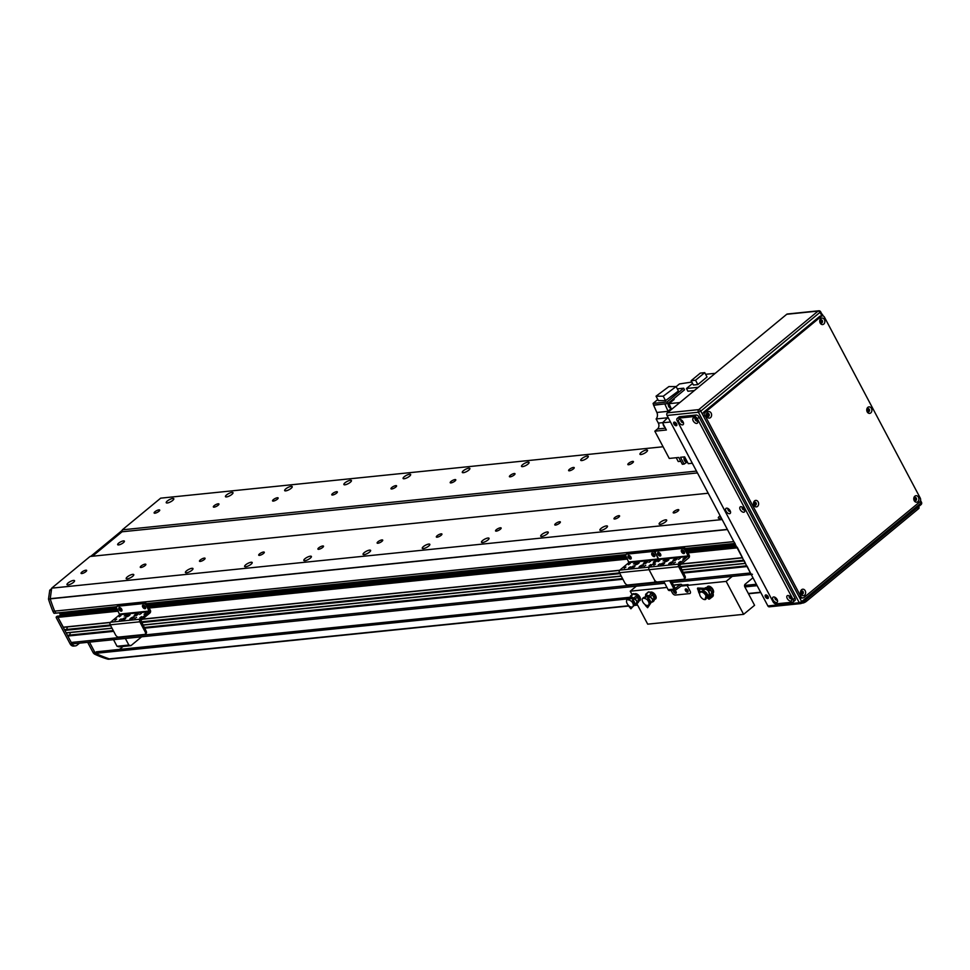 <?xml version="1.0" encoding="UTF-8"?>
<svg xmlns="http://www.w3.org/2000/svg" width="970" height="970" viewBox="0 0 970 970"><rect width="100%" height="100%" fill="white"/><g stroke="black" fill="none" stroke-linecap="round" stroke-linejoin="round"><path stroke-width="1.45" d="M664.741 583.285L73.368 643.789A2.849 2.219 -95.8 0 1 71.246 642.467L67.839 636.041L68.482 635.204L113.284 630.621L68.482 635.204M68.955 635.156A2.037 1.588 84.2 0 0 70.022 632.586M66.36 632.949L112.047 628.281L66.142 632.828L64.869 630.415L65.499 629.578L110.313 624.995M65.972 629.53A2.037 1.588 84.2 0 0 67.039 626.96M110.313 622.497L63.377 627.323L57.945 617.344L58.976 616.071M62.031 615.138L61.219 615.817L61.898 614.895L61.134 612.616L61.753 613.78M56.127 613.076L116.642 606.893L55.969 613.149L54.635 611.088A132.999 103.657 -95.8 0 1 50.222 598.854L51.689 588.159L90.04 556.477L708.209 493.233M697.454 472.923L122.038 531.79L92.441 556.234L122.038 531.79L122.317 529.838L160.68 498.156L663.068 446.758M116.752 606.674L54.187 613.331L55.969 613.149L54.647 611.124A132.999 103.657 84.2 0 0 54.647 611.124L733.817 541.599L735.139 543.661M742.559 557.835L737.224 547.213M745.53 563.461L744.099 560.527M752.453 574.313A2.849 2.219 -95.8 0 1 750.428 572.979L747.082 566.153M73.502 580.424A4.28 1.237 152.1 0 1 74.544 580.678A4.28 1.237 152.1 0 1 71.344 583.77A4.28 1.237 152.1 0 1 66.991 584.68A4.28 1.237 152.1 0 1 69.064 582.255A4.28 1.237 152.1 0 1 73.502 580.424M172.757 498.459A4.28 1.237 152.1 0 1 173.8 498.725A4.28 1.237 152.1 0 1 170.599 501.817A4.28 1.237 152.1 0 1 166.234 502.727A4.28 1.237 152.1 0 1 168.319 500.29A4.28 1.237 152.1 0 1 172.757 498.459M132.72 574.361A4.28 1.237 152.1 0 1 133.763 574.628A4.28 1.237 152.1 0 1 130.562 577.72A4.28 1.237 152.1 0 1 126.197 578.629A4.28 1.237 152.1 0 1 128.282 576.192A4.28 1.237 152.1 0 1 132.72 574.361M231.975 492.408A4.28 1.237 152.1 0 1 233.006 492.663A4.28 1.237 152.1 0 1 229.805 495.755A4.28 1.237 152.1 0 1 225.452 496.664A4.28 1.237 152.1 0 1 227.526 494.239A4.28 1.237 152.1 0 1 231.975 492.408M191.939 568.299A4.28 1.237 152.1 0 1 192.969 568.565A4.28 1.237 152.1 0 1 189.768 571.657A4.28 1.237 152.1 0 1 185.415 572.567A4.28 1.237 152.1 0 1 187.489 570.142A4.28 1.237 152.1 0 1 191.939 568.299M291.182 486.346A4.28 1.237 152.1 0 1 292.225 486.613A4.28 1.237 152.1 0 1 289.024 489.704A4.28 1.237 152.1 0 1 284.671 490.614A4.28 1.237 152.1 0 1 286.744 488.177A4.28 1.237 152.1 0 1 291.182 486.346M251.145 562.248A4.28 1.237 152.1 0 1 252.188 562.503A4.28 1.237 152.1 0 1 248.987 565.595A4.28 1.237 152.1 0 1 244.634 566.504A4.28 1.237 152.1 0 1 246.707 564.079A4.28 1.237 152.1 0 1 251.145 562.248M350.4 480.283A4.28 1.237 152.1 0 1 351.431 480.55A4.28 1.237 152.1 0 1 348.23 483.642A4.28 1.237 152.1 0 1 343.877 484.551A4.28 1.237 152.1 0 1 345.95 482.114A4.28 1.237 152.1 0 1 350.4 480.283M310.364 556.186A4.28 1.237 152.1 0 1 311.394 556.453A4.28 1.237 152.1 0 1 308.193 559.544A4.28 1.237 152.1 0 1 303.84 560.454A4.28 1.237 152.1 0 1 305.914 558.017A4.28 1.237 152.1 0 1 310.364 556.186M409.607 474.233A4.28 1.237 152.1 0 1 410.649 474.488A4.28 1.237 152.1 0 1 407.448 477.579A4.28 1.237 152.1 0 1 403.096 478.489A4.28 1.237 152.1 0 1 405.169 476.064A4.28 1.237 152.1 0 1 409.607 474.233M369.57 550.123A4.28 1.237 152.1 0 1 370.613 550.39A4.28 1.237 152.1 0 1 367.412 553.482A4.28 1.237 152.1 0 1 363.059 554.391A4.28 1.237 152.1 0 1 365.132 551.966A4.28 1.237 152.1 0 1 369.57 550.123M468.825 468.17A4.28 1.237 152.1 0 1 469.868 468.437A4.28 1.237 152.1 0 1 466.667 471.529A4.28 1.237 152.1 0 1 462.302 472.438A4.28 1.237 152.1 0 1 464.387 470.001A4.28 1.237 152.1 0 1 468.825 468.17M428.788 544.073A4.28 1.237 152.1 0 1 429.831 544.328A4.28 1.237 152.1 0 1 426.63 547.419A4.28 1.237 152.1 0 1 422.265 548.329A4.28 1.237 152.1 0 1 424.351 545.904A4.28 1.237 152.1 0 1 428.788 544.073M528.032 462.108A4.28 1.237 152.1 0 1 529.074 462.375A4.28 1.237 152.1 0 1 525.873 465.467A4.28 1.237 152.1 0 1 521.52 466.376A4.28 1.237 152.1 0 1 523.594 463.951A4.28 1.237 152.1 0 1 528.032 462.108M488.007 538.01A4.28 1.237 152.1 0 1 489.038 538.277A4.28 1.237 152.1 0 1 485.837 541.369A4.28 1.237 152.1 0 1 481.484 542.279A4.28 1.237 152.1 0 1 483.557 539.841A4.28 1.237 152.1 0 1 488.007 538.01M587.25 456.058A4.28 1.237 152.1 0 1 588.293 456.312A4.28 1.237 152.1 0 1 585.092 459.404A4.28 1.237 152.1 0 1 580.739 460.313A4.28 1.237 152.1 0 1 582.812 457.888A4.28 1.237 152.1 0 1 587.25 456.058M547.213 531.948A4.28 1.237 152.1 0 1 548.256 532.215A4.28 1.237 152.1 0 1 545.055 535.307A4.28 1.237 152.1 0 1 540.702 536.216A4.28 1.237 152.1 0 1 542.776 533.791A4.28 1.237 152.1 0 1 547.213 531.948M646.469 449.995A4.28 1.237 152.1 0 1 647.499 450.262A4.28 1.237 152.1 0 1 644.298 453.354A4.28 1.237 152.1 0 1 639.945 454.263A4.28 1.237 152.1 0 1 642.019 451.826A4.28 1.237 152.1 0 1 646.469 449.995M606.432 525.898A4.28 1.237 152.1 0 1 607.462 526.152A4.28 1.237 152.1 0 1 604.261 529.244A4.28 1.237 152.1 0 1 599.909 530.154A4.28 1.237 152.1 0 1 601.982 527.728A4.28 1.237 152.1 0 1 606.432 525.898M665.638 519.835A4.28 1.237 152.1 0 1 666.681 520.102A4.28 1.237 152.1 0 1 663.48 523.194A4.28 1.237 152.1 0 1 659.127 524.103A4.28 1.237 152.1 0 1 661.201 521.666A4.28 1.237 152.1 0 1 665.638 519.835M721.219 517.81A4.28 1.237 152.1 0 1 718.333 518.041A4.28 1.237 152.1 0 1 720.152 515.785M51.689 588.159L722.153 519.556M81.832 573.549A3.152 0.909 152.1 0 1 81.068 573.355A3.152 0.909 152.1 0 1 83.432 571.063A3.152 0.909 152.1 0 1 86.645 570.396A3.152 0.909 152.1 0 1 85.117 572.191A3.152 0.909 152.1 0 1 81.832 573.549M141.05 567.486A3.152 0.909 152.1 0 1 140.286 567.292A3.152 0.909 152.1 0 1 142.638 565.013A3.152 0.909 152.1 0 1 145.864 564.334A3.152 0.909 152.1 0 1 144.324 566.128A3.152 0.909 152.1 0 1 141.05 567.486M200.256 561.424A3.152 0.909 152.1 0 1 199.493 561.23A3.152 0.909 152.1 0 1 201.857 558.95A3.152 0.909 152.1 0 1 205.07 558.284A3.152 0.909 152.1 0 1 203.542 560.078A3.152 0.909 152.1 0 1 200.256 561.424M259.475 555.374A3.152 0.909 152.1 0 1 258.711 555.179A3.152 0.909 152.1 0 1 261.075 552.888A3.152 0.909 152.1 0 1 264.289 552.221A3.152 0.909 152.1 0 1 262.761 554.015A3.152 0.909 152.1 0 1 259.475 555.374M318.693 549.311A3.152 0.909 152.1 0 1 317.917 549.117A3.152 0.909 152.1 0 1 320.282 546.837A3.152 0.909 152.1 0 1 323.507 546.159A3.152 0.909 152.1 0 1 321.967 547.953A3.152 0.909 152.1 0 1 318.693 549.311M377.9 543.249A3.152 0.909 152.1 0 1 377.136 543.054A3.152 0.909 152.1 0 1 379.5 540.775A3.152 0.909 152.1 0 1 382.713 540.108A3.152 0.909 152.1 0 1 381.186 541.903A3.152 0.909 152.1 0 1 377.9 543.249M437.118 537.198A3.152 0.909 152.1 0 1 436.354 537.004A3.152 0.909 152.1 0 1 438.707 534.712A3.152 0.909 152.1 0 1 441.932 534.046A3.152 0.909 152.1 0 1 440.392 535.84A3.152 0.909 152.1 0 1 437.118 537.198M496.325 531.136A3.152 0.909 152.1 0 1 495.561 530.942A3.152 0.909 152.1 0 1 497.925 528.662A3.152 0.909 152.1 0 1 501.138 527.983A3.152 0.909 152.1 0 1 499.611 529.778A3.152 0.909 152.1 0 1 496.325 531.136M555.543 525.073A3.152 0.909 152.1 0 1 554.779 524.879A3.152 0.909 152.1 0 1 557.144 522.6A3.152 0.909 152.1 0 1 560.357 521.933A3.152 0.909 152.1 0 1 558.829 523.727A3.152 0.909 152.1 0 1 555.543 525.073M614.762 519.023A3.152 0.909 152.1 0 1 613.986 518.829A3.152 0.909 152.1 0 1 616.35 516.537A3.152 0.909 152.1 0 1 619.575 515.87A3.152 0.909 152.1 0 1 618.035 517.665A3.152 0.909 152.1 0 1 614.762 519.023M673.968 512.96A3.152 0.909 152.1 0 1 673.204 512.766A3.152 0.909 152.1 0 1 675.569 510.487A3.152 0.909 152.1 0 1 678.782 509.808A3.152 0.909 152.1 0 1 677.254 511.602A3.152 0.909 152.1 0 1 673.968 512.96M118.595 544.922A3.795 1.103 152.1 0 1 117.673 544.691A3.795 1.103 152.1 0 1 120.51 541.939A3.795 1.103 152.1 0 1 124.39 541.127A3.795 1.103 152.1 0 1 122.547 543.297A3.795 1.103 152.1 0 1 118.595 544.922M122.317 529.838L696.484 471.093M154.897 513.203A3.152 0.909 152.1 0 1 154.133 513.009A3.152 0.909 152.1 0 1 156.497 510.729A3.152 0.909 152.1 0 1 159.71 510.062A3.152 0.909 152.1 0 1 158.183 511.857A3.152 0.909 152.1 0 1 154.897 513.203M214.115 507.152A3.152 0.909 152.1 0 1 213.351 506.958A3.152 0.909 152.1 0 1 215.716 504.667A3.152 0.909 152.1 0 1 218.929 504A3.152 0.909 152.1 0 1 217.401 505.794A3.152 0.909 152.1 0 1 214.115 507.152M273.334 501.09A3.152 0.909 152.1 0 1 272.558 500.896A3.152 0.909 152.1 0 1 274.922 498.616A3.152 0.909 152.1 0 1 278.147 497.937A3.152 0.909 152.1 0 1 276.608 499.732A3.152 0.909 152.1 0 1 273.334 501.09M332.54 495.027A3.152 0.909 152.1 0 1 331.776 494.833A3.152 0.909 152.1 0 1 334.141 492.554A3.152 0.909 152.1 0 1 337.354 491.887A3.152 0.909 152.1 0 1 335.826 493.681A3.152 0.909 152.1 0 1 332.54 495.027M391.759 488.977A3.152 0.909 152.1 0 1 390.995 488.783A3.152 0.909 152.1 0 1 393.347 486.491A3.152 0.909 152.1 0 1 396.572 485.825A3.152 0.909 152.1 0 1 395.032 487.619A3.152 0.909 152.1 0 1 391.759 488.977M450.965 482.914A3.152 0.909 152.1 0 1 450.201 482.72A3.152 0.909 152.1 0 1 452.566 480.441A3.152 0.909 152.1 0 1 455.779 479.762A3.152 0.909 152.1 0 1 454.251 481.556A3.152 0.909 152.1 0 1 450.965 482.914M510.184 476.852A3.152 0.909 152.1 0 1 509.42 476.658A3.152 0.909 152.1 0 1 511.784 474.378A3.152 0.909 152.1 0 1 514.997 473.712A3.152 0.909 152.1 0 1 513.47 475.506A3.152 0.909 152.1 0 1 510.184 476.852M569.402 470.802A3.152 0.909 152.1 0 1 568.626 470.608A3.152 0.909 152.1 0 1 570.99 468.316A3.152 0.909 152.1 0 1 574.216 467.649A3.152 0.909 152.1 0 1 572.676 469.444A3.152 0.909 152.1 0 1 569.402 470.802M628.609 464.739A3.152 0.909 152.1 0 1 627.845 464.545A3.152 0.909 152.1 0 1 630.209 462.266A3.152 0.909 152.1 0 1 633.422 461.587A3.152 0.909 152.1 0 1 631.894 463.381A3.152 0.909 152.1 0 1 628.609 464.739M117.018 646.262L119.08 646.857L130.926 645.656L128.852 645.05L117.018 646.262L113.526 639.679M125.373 638.478L128.852 645.05M130.926 645.656L141.632 636.805M56.272 616.884L58.77 616.096L56.175 617.526L58.042 616.702L117.891 610.579M118.219 611.185L57.945 617.344L71.889 643.668A4.753 3.698 84.2 0 0 75.418 645.887L73.635 646.068A4.753 3.698 -95.8 0 1 70.107 643.85L56.175 617.526M59.437 615.999L60.346 614.665L59.364 612.797M54.187 613.331L55.787 613.113M53.835 613.113L52.877 611.306A132.999 103.657 -95.8 0 1 48.5 599.145L49.749 590.196L51.616 588.669M90.659 556.416L122.244 530.335M95.678 653.404A4.753 3.698 84.2 0 0 96.685 654.095A123.493 96.248 84.2 0 0 109.428 658.921A4.753 3.698 84.2 0 0 110.556 659.03L108.773 659.212A4.753 3.698 -95.8 0 1 107.658 659.103A123.493 96.248 -95.8 0 1 94.902 654.277A4.753 3.698 -95.8 0 1 92.987 652.361L87.676 642.334M58.77 616.096L117.612 610.045L58.77 616.096M733.829 541.636L52.877 611.306M50.258 598.963L48.5 599.145M51.422 590.027L49.749 590.196M89.458 642.152L94.769 652.179A4.753 3.698 84.2 0 0 95.327 653.016M75.418 645.887A4.753 3.698 84.2 0 0 77.054 645.171L79.492 643.171M675.362 595.059A2.849 1.588 50.5 0 1 672.307 592.828L671.034 590.427L672.307 592.828A2.849 1.588 -129.5 0 0 675.362 595.059L689.573 593.604L675.362 595.059M670.949 580.581L675.338 588.426L680.079 584.583A1.904 1.479 -95.8 0 1 682.14 585.189L688.057 584.583L687.087 585.383L690.07 591.009A2.849 1.588 50.5 0 1 690.106 593.397A2.849 1.588 50.5 0 1 689.573 593.604A2.849 1.588 -129.5 0 0 690.106 593.397A2.849 1.588 -129.5 0 0 690.07 591.009L687.087 585.395L681.158 586.001L682.14 585.189L688.057 584.583L687.087 585.395L726.166 581.394L743.614 614.337L647.693 624.159L636.805 603.607M685.826 588.911A1.904 1.055 50.5 0 1 687.694 590.112A1.904 1.055 50.5 0 1 687.888 591.979A1.904 1.055 50.5 0 1 685.863 591.191A1.904 1.055 50.5 0 1 685.475 589.045A1.904 1.055 50.5 0 1 685.826 588.911M674.126 590.112A1.904 1.055 50.5 0 1 675.908 591.409A1.904 1.055 50.5 0 1 676.054 593.191A1.904 1.055 50.5 0 1 674.029 592.403A1.904 1.055 50.5 0 1 673.629 590.257A1.904 1.055 50.5 0 1 673.859 590.148M686.202 588.935A1.904 1.055 -129.5 0 0 688.142 591.288M674.356 590.148A1.904 1.055 -129.5 0 0 676.296 592.5M681.158 586.001L676.126 589.699A1.904 1.479 -95.8 0 1 674.053 589.093L669.627 580.715M680.734 584.304L674.805 584.91A1.904 1.479 84.2 0 0 674.15 585.189L673.629 585.625M663.698 581.321L668.136 589.699A1.904 1.479 84.2 0 0 669.543 590.584L675.472 589.978M642.722 564.904A2.376 0.691 152.1 0 1 643.304 565.049A2.376 0.691 152.1 0 1 641.522 566.759A2.376 0.691 152.1 0 1 639.097 567.268A2.376 0.691 152.1 0 1 640.261 565.922A2.376 0.691 152.1 0 1 642.722 564.904M634.428 565.752A2.376 0.691 152.1 0 1 635.01 565.898A2.376 0.691 152.1 0 1 633.228 567.608A2.376 0.691 152.1 0 1 630.815 568.117A2.376 0.691 152.1 0 1 631.967 566.771A2.376 0.691 152.1 0 1 634.428 565.752M638.696 562.224A2.376 0.691 152.1 0 1 639.266 562.37A2.376 0.691 152.1 0 1 637.496 564.091A2.376 0.691 152.1 0 1 635.071 564.601A2.376 0.691 152.1 0 1 636.223 563.243A2.376 0.691 152.1 0 1 638.696 562.224M646.99 561.375A2.376 0.691 152.1 0 1 647.56 561.521A2.376 0.691 152.1 0 1 645.79 563.243A2.376 0.691 152.1 0 1 643.365 563.752A2.376 0.691 152.1 0 1 644.516 562.394A2.376 0.691 152.1 0 1 646.99 561.375M628.609 567.983L630.391 566.819L628.609 567.983M648.881 562.394L650.652 561.218L648.881 562.394M624.171 568.214L625.953 567.05L624.171 568.214M653.307 562.151L655.089 560.987L653.307 562.151M649.051 565.68L650.821 564.516L649.051 565.68M628.439 564.698L630.221 563.534L628.439 564.698M644.007 566.407L645.79 565.243L644.007 566.407M633.483 563.958L635.265 562.794L633.483 563.958M627.687 553.337A2.849 1.588 -129.5 0 0 627.154 553.555L626.171 554.355A2.849 1.588 50.5 0 1 626.717 554.149L627.687 553.337L653.744 550.669L652.774 551.481L626.717 554.149M684.456 578.496A2.849 1.588 -129.5 0 0 684.99 578.278A2.849 1.588 -129.5 0 0 684.953 575.901L683.983 576.701A2.849 1.588 50.5 0 1 684.02 579.09A2.849 1.588 50.5 0 1 683.486 579.296L657.43 581.964A2.849 1.588 50.5 0 1 654.374 579.733A2.849 1.588 50.5 0 1 654.41 582.121A2.849 1.588 50.5 0 1 653.877 582.327L627.82 584.995A2.849 1.588 50.5 0 1 624.765 582.764L619.454 572.724A1.904 1.479 -95.8 0 1 619.818 570.105L628.887 562.612L626.22 556.731A2.849 1.588 50.5 0 1 626.171 554.355M655.647 551.469A2.849 1.588 -129.5 0 0 653.744 550.669M628.936 555.434A2.134 1.188 -129.5 0 0 631.24 558.235M652.616 553.021A2.134 1.188 -129.5 0 0 654.932 555.81M652.774 551.481A2.849 1.588 50.5 0 1 655.817 553.712A2.849 1.588 50.5 0 1 655.781 551.324A2.849 1.588 50.5 0 1 656.326 551.118L657.296 550.305A2.849 1.588 -129.5 0 0 656.763 550.524L655.781 551.324M654.847 581.527A2.849 1.588 -129.5 0 0 655.393 581.309A2.849 1.588 -129.5 0 0 655.526 581.175M683.983 576.701L678.66 566.662L649.051 569.693L654.374 579.733L649.051 569.693A1.904 1.479 -95.8 0 1 649.427 567.074L658.497 559.581L655.817 553.712L658.594 558.926L628.984 561.957M630.937 557.095A2.134 1.188 50.5 0 1 630.961 558.89A2.134 1.188 50.5 0 1 628.681 557.992A2.134 1.188 50.5 0 1 628.245 555.592A2.134 1.188 50.5 0 1 630.937 557.095L629.663 557.192M654.617 554.682A2.134 1.188 50.5 0 1 654.653 556.465A2.134 1.188 50.5 0 1 652.373 555.567A2.134 1.188 50.5 0 1 651.925 553.167A2.134 1.188 50.5 0 1 654.617 554.682L653.343 554.767M119.504 649.403L123.069 646.456M109.416 650.47A3.795 2.958 -95.8 0 1 109.586 650.421L630.476 597.205L96.394 651.804M744.536 585.456L756.394 584.243L744.536 585.48M629.118 605.971L110.556 659.03A4.753 3.698 -95.8 0 1 109.295 658.885A189.999 148.083 -95.8 0 1 95.569 653.343L96.236 651.864M640.188 600.272A4.28 2.376 50.5 0 1 639.4 600.394M634.525 593.943A4.28 2.376 50.5 0 1 635.289 593.652A4.28 2.376 50.5 0 1 639.485 596.368A4.28 2.376 50.5 0 1 639.921 600.563A4.28 2.376 50.5 0 1 638.793 600.891M655.878 598.66A4.28 2.376 50.5 0 1 655.089 598.781M650.227 592.318A4.28 2.376 50.5 0 1 650.979 592.052A4.28 2.376 50.5 0 1 655.174 594.755A4.28 2.376 50.5 0 1 655.611 598.963A4.28 2.376 50.5 0 1 654.483 599.29M713.314 592.791A4.28 2.376 50.5 0 1 712.562 592.912A2.134 1.188 50.5 0 1 713.241 594.307A7910.871 319.154 139.4 0 0 710.319 596.695L710.04 594.937L712.562 592.912L710.161 589.978A4.753 2.643 -129.5 0 0 708.961 588.778A4.717 2.619 -129.5 0 0 705.093 587.99A4.717 2.619 -129.5 0 0 704.778 588.353M707.676 587.129A4.28 2.376 50.5 0 1 707.954 586.292M707.057 587.638A4.28 2.376 50.5 0 1 707.603 586.498A4.28 2.376 50.5 0 1 708.415 586.171A4.28 2.376 50.5 0 1 712.611 588.887A4.28 2.376 50.5 0 1 713.047 593.082A4.28 2.376 50.5 0 1 712.804 593.252M686.469 589.033A1.54 0.861 -129.5 0 0 688.094 590.997M674.635 590.245A1.54 0.861 -129.5 0 0 676.26 592.209M632.052 594.634L630.245 591.203L636.308 586.195M630.245 591.203L666.948 587.444M732.229 576.386L726.166 581.394M743.614 614.337L754.575 605.292L744.79 586.801A1.904 1.479 -95.8 0 1 745.154 584.195L752.962 577.756M679.812 402.574L669.033 403.678L674.198 399.422L673.01 399.543L673.326 400.137L672.707 399.567L667.845 403.593L666.984 401.992L653.077 403.411L653.647 405.254L665.178 403.872L653.926 405.024M694.338 390.57L687.924 391.237L686.469 388.497L692.592 383.441M676.138 386.678L679.436 383.95L691.852 382.047M677.29 388.861L683.668 388.206L684.529 389.819L672.707 399.567M670.67 402.332A3.613 2.813 -95.8 0 1 672.222 401.046M672.004 401.034L672.271 401.01A3.613 2.813 84.2 0 0 672.004 401.034A3.613 2.813 84.2 0 0 669.773 403.071M669.579 404.902A3.613 2.813 84.2 0 0 670.694 407.4M669.033 403.678A436.997 340.579 84.2 0 0 671.579 409.376M668.585 402.974A3.322 2.595 84.2 0 0 668.706 406.539A3.322 2.595 84.2 0 0 671.01 408.103M669.579 411.025L668.063 411.183A436.997 340.579 -95.8 0 1 664.886 404.102M653.647 405.254A436.997 340.579 84.2 0 0 656.872 412.468A5.226 4.074 -95.8 0 1 656.132 418.943L667.675 417.755A5.226 4.074 -95.8 0 1 667.481 417.961A436.997 340.579 84.2 0 0 662.558 422.799L666.378 430.001L654.835 431.189L657.502 428.97A4.28 3.334 -95.8 0 0 658.339 423.09L656.132 418.943M670.488 421.986L662.558 422.799M692.325 463.248L688.251 463.66L684.65 456.858L680.503 457.282L684.105 464.084L682.334 464.266L678.733 457.464L669.251 458.434L654.835 431.189M687.112 461.502A3.613 2.813 -95.8 0 1 686.433 460.592A3.613 2.813 -95.8 0 1 686.032 459.465M685.353 458.179A3.613 2.813 84.2 0 0 685.838 460.653A3.613 2.813 84.2 0 0 687.475 462.193M686.869 462.217A436.997 340.579 -95.8 0 1 684.105 464.084M680.758 461.283L678.248 461.538L676.223 457.719M687.548 462.338L686.554 462.435M693.271 465.03L692.204 463.26M653.077 403.411L657.793 399.507M683.668 388.206L666.984 401.992M667.845 403.593L665.178 403.872M668.063 411.183L671.191 408.612M665.565 400.622L678.43 391.007L676.09 386.581L663.225 396.209L665.565 400.622L658.387 400.61L656.035 396.184L668.9 386.569L676.09 386.581M663.225 396.209L656.035 396.184M663.225 424.06A2.607 2.037 84.2 0 0 664.68 426.812M697.685 387.806L714.611 373.838M697.454 387.37L686.469 388.497M714.381 373.401L705.614 374.299M707.033 376.99L697.842 384.581L693.429 385.029L691.137 380.689L700.328 373.098L704.741 372.65L707.033 376.99M704.741 372.65L695.551 380.24L697.842 384.581M695.551 380.24L691.137 380.689M684.48 456.87A3.322 2.595 84.2 0 0 684.493 460.665A3.322 2.595 84.2 0 0 686.954 462.205L687.403 462.156M711.095 587.699L713.108 590.888L711.871 591.906L709.858 588.717L711.095 587.699L708.221 586.68L706.56 588.644M708.064 588.184L706.985 587.699L708.064 588.184A3.346 1.855 50.5 0 1 708.064 588.184L708.609 588.378A3.346 1.855 50.5 0 1 710.586 590.075M709.858 588.717L708.609 588.378M713.108 590.888L712.247 593.058M711.434 592.852L711.871 591.906M710.974 590.682A3.346 1.855 50.5 0 1 711.265 591.324M710.319 596.695L708.076 589.869L708.961 588.778M703.747 590.075A4.717 2.619 50.5 0 1 704.365 588.596A4.717 2.619 50.5 0 1 708.221 589.408L710.04 594.937M704.947 589.323A3.783 2.11 50.5 0 1 705.214 589.154A3.783 2.11 50.5 0 1 708.161 590.051M709.361 599.12L708.682 599.06A4.244 2.352 -129.5 0 0 709.276 597.132L709.943 597.193A4.717 2.619 50.5 0 1 709.361 599.12L712.635 596.598A4.85 2.692 -129.5 0 0 713.241 594.307M709.773 595.738L708.5 596.004A7.129 3.965 -129.5 0 1 707.918 597.944A416.324 324.538 16.8 0 1 707.979 598.49L708.682 599.06M707.979 598.49A7.602 4.22 -129.5 0 0 708.561 596.55A416.324 324.538 -163.2 0 0 708.5 596.004M709.276 597.132L708.561 596.55M698.521 588.729L703.771 589.724M700.401 592.197L698.594 588.256L704.087 588.899M705.687 599.387L705.141 598.951L707.348 596.986L705.687 599.387A4.462 2.486 50.5 0 1 701.759 598.066A4.462 2.486 50.5 0 1 699.625 593.591L697.697 588.014L704.644 588.353M699.212 592.197L699.891 592.731A4.462 2.486 50.5 0 1 700.207 592.367A4.462 2.486 50.5 0 1 703.686 592.997A4.462 2.486 50.5 0 1 706.39 597.035L707.142 596.526A4.462 2.486 50.5 0 0 704.462 592.428A4.462 2.486 50.5 0 0 700.934 591.761L700.207 592.367M708.634 591.312A3.953 2.195 -129.5 0 0 704.632 589.42A3.953 2.195 -129.5 0 0 704.402 589.566L702.486 591.045M698.958 593.046L697.612 588.463M705.141 598.951L705.845 596.598L706.39 597.035M707.809 595.531L709.409 594.343M707.445 595.847L707.821 595.58A4.086 2.267 50.5 0 0 705.408 591.882A4.086 2.267 50.5 0 0 702.207 591.203M707.094 596.32L707.482 596.053A4.28 2.376 50.5 0 0 704.972 592.185A4.28 2.376 50.5 0 0 701.613 591.445M707.348 596.986L707.76 595.628M709.47 595.98A5.105 2.837 -129.5 0 0 709.458 595.677L709.106 595.919A5.105 2.837 -129.5 0 0 709.106 595.919L708.233 595.216M650.143 592.997L652.592 592.852L655.235 595.604L655.441 598.49L654.277 599.448M652.592 592.852L651.852 593.47M655.235 595.604L654.01 596.623L652.846 595.58M654.047 598.405L654.01 596.623M653.21 596.041A3.346 1.855 50.5 0 1 654.01 597.859M648.918 596.453A5.105 2.837 -129.5 0 1 649.051 596.562L648.748 596.877A5.105 2.837 -129.5 0 0 648.712 596.841L649.148 596.271L653.537 599.921A4.717 2.619 50.5 0 1 652.931 601.752A4.717 2.619 50.5 0 1 651.367 602.079M649.148 596.271L648.627 595.628L647.996 596.562A4.244 2.352 -129.5 0 0 645.535 595.325L646.008 594.343A7910.871 6177.13 15.9 0 1 648.76 591.894A2.134 1.188 50.5 0 0 648.166 592.064L645.608 594.331M653.259 601.388A4.717 2.619 -129.5 0 0 653.671 601.145A4.717 2.619 -129.5 0 0 654.277 599.339M652.822 599.472A3.783 2.11 50.5 0 1 652.555 600.806A3.783 2.11 50.5 0 1 652.337 601.036M654.301 599.327L653.077 599.411L654.156 598.538A4.753 2.643 -129.5 0 1 654.301 599.327M648.712 596.841L648.396 597.411A416.324 215.692 -63.4 0 0 648.057 597.29L647.996 596.562M648.057 597.29A7.602 4.22 -129.5 0 0 645.862 596.138A7.602 4.22 -129.5 0 0 645.584 596.053A416.324 215.692 116.6 0 1 645.923 596.174A7.129 3.965 -129.5 0 1 646.068 596.211M645.535 595.325L645.584 596.053M650.227 596.805L648.833 595.762A7699.872 3554.213 -19.7 0 0 651.779 593.397A2.134 1.188 50.5 0 1 652.725 594.755L650.227 596.805L653.077 599.411M652.725 594.755L654.156 598.538M651.779 593.397A4.85 2.692 -129.5 0 0 648.76 591.894M647.087 605.45L648.045 606.893L650.821 602.564M647.548 606.48L649.306 604.407M648.76 604.759A4.462 2.486 50.5 0 0 649.185 604.516A4.462 2.486 50.5 0 0 647.511 598.708L646.857 599.387A4.462 2.486 50.5 0 1 648.457 605.122A4.462 2.486 50.5 0 1 646.42 605.292L646.481 605.971L645.389 605.425L647.633 607.729L651.44 602.091M645.389 605.425L645.329 604.746A4.462 2.486 50.5 0 1 642.77 598.235A4.462 2.486 50.5 0 1 643.862 597.896L644.662 597.29A4.462 2.486 50.5 0 0 643.498 597.629L642.77 598.235M650.179 603.134L651.986 601.533A3.953 2.195 -129.5 0 0 652.179 601.327A3.953 2.195 -129.5 0 0 652.167 598.817M646.481 605.971L647.633 607.729M646.857 599.387L643.862 597.896M649.791 596.792L648.821 597.762L648.748 596.877M648.627 597.944L646.275 596.489L644.662 597.29M649.621 603.91A4.28 2.376 50.5 0 0 647.96 598.417L647.596 598.793M649.973 603.376A4.086 2.267 50.5 0 0 648.409 598.126L648.045 598.502M646.299 596.78L643.91 598.454M644.177 597.326A4.28 2.376 50.5 0 1 645.22 597.047M644.771 597.083A4.086 2.267 50.5 0 1 645.765 596.805M634.477 594.586L636.938 594.477L636.235 595.071M636.938 594.477L639.569 597.253L638.345 598.272L637.193 597.217M639.569 597.253L639.739 600.115L638.612 601.048M638.357 600.042L638.345 598.272M637.981 598.441A3.346 1.855 50.5 0 1 638.321 599.496M633.786 598.526A5.105 2.837 -129.5 0 1 633.883 598.623L633.58 598.951A5.105 2.837 -129.5 0 0 633.543 598.914L634.004 598.344L637.86 602.006A4.717 2.619 50.5 0 1 637.241 603.352A4.717 2.619 50.5 0 1 635.677 603.679M630.791 596.526L632.84 593.967A2.134 1.188 50.5 0 1 632.961 593.834A2.134 1.188 50.5 0 1 633.762 593.688A7910.871 6443.613 28.2 0 0 631.009 596.15L630.791 596.526A4.717 2.619 50.5 0 1 633.277 598.102L632.949 598.696A4.244 2.352 -129.5 0 0 630.476 597.132L630.427 597.799A7.602 4.22 -129.5 0 1 632.901 599.363L632.949 598.696M637.557 603A4.717 2.619 -129.5 0 0 637.981 602.758A4.717 2.619 -129.5 0 0 638.587 601.436M637.144 601.473A3.783 2.11 50.5 0 1 636.853 602.418A3.783 2.11 50.5 0 1 636.647 602.637M638.612 601.412L637.496 601.545L638.575 600.685A4.753 2.643 -129.5 0 1 638.612 601.412M634.004 598.344L633.277 598.102M632.901 599.363A416.324 175.546 -57.7 0 1 633.192 599.448L633.543 598.914M635.095 599.036L633.834 597.944A7699.872 4269.14 -13.7 0 0 636.781 595.604A2.134 1.188 50.5 0 1 637.593 596.999L635.095 599.036L637.496 601.545M637.593 596.999L638.575 600.685M636.781 595.604A4.85 2.692 -129.5 0 0 633.762 593.688M630.839 606.929L631.397 608.032L634.21 605.134M630.961 607.462L631.688 607.074M633.07 606.359A4.462 2.486 50.5 0 0 633.495 606.129A4.462 2.486 50.5 0 0 632.258 600.757L631.603 601.436A4.462 2.486 50.5 0 1 632.755 606.735A4.462 2.486 50.5 0 1 630.257 606.699L630.221 607.329L629.13 606.638L630.9 608.82L634.926 604.346M629.13 606.638L629.166 606.007A4.462 2.486 50.5 0 1 627.069 599.848A4.462 2.486 50.5 0 1 628.609 599.545L629.409 598.951A4.462 2.486 50.5 0 0 627.808 599.242L627.069 599.848M634.477 604.734L636.296 603.134A3.953 2.195 -129.5 0 0 636.49 602.928A3.953 2.195 -129.5 0 0 636.635 600.879M630.221 607.329L630.9 608.82M631.603 601.436L628.609 599.545M634.489 598.781L633.519 599.763L633.58 598.951M633.349 599.933L630.973 598.15L629.409 598.951M633.919 605.522A4.28 2.376 50.5 0 0 632.682 600.442L632.319 600.83M633.519 599.763L632.755 600.515M630.961 598.417L628.572 600.054M628.487 598.926A4.28 2.376 50.5 0 1 629.942 598.708M633.119 600.139A4.086 2.267 50.5 0 1 634.283 604.977M629.081 598.684A4.086 2.267 50.5 0 1 630.476 598.466M672.331 561.872A2.376 0.691 152.1 0 1 672.901 562.018A2.376 0.691 152.1 0 1 671.131 563.728A2.376 0.691 152.1 0 1 668.706 564.237A2.376 0.691 152.1 0 1 669.858 562.891A2.376 0.691 152.1 0 1 672.331 561.872M664.038 562.721A2.376 0.691 152.1 0 1 664.62 562.867A2.376 0.691 152.1 0 1 662.837 564.576A2.376 0.691 152.1 0 1 660.424 565.086A2.376 0.691 152.1 0 1 661.576 563.74A2.376 0.691 152.1 0 1 664.038 562.721M668.306 559.193A2.376 0.691 152.1 0 1 668.876 559.338A2.376 0.691 152.1 0 1 667.105 561.06A2.376 0.691 152.1 0 1 664.68 561.569A2.376 0.691 152.1 0 1 665.832 560.211A2.376 0.691 152.1 0 1 668.306 559.193M676.587 558.344A2.376 0.691 152.1 0 1 677.169 558.502A2.376 0.691 152.1 0 1 675.387 560.211A2.376 0.691 152.1 0 1 672.974 560.721A2.376 0.691 152.1 0 1 674.126 559.363A2.376 0.691 152.1 0 1 676.587 558.344M658.218 564.952L660 563.788L658.218 564.952M678.479 559.363L680.261 558.199L678.479 559.363M653.78 565.195L655.562 564.031L653.78 565.195M682.916 559.12L684.699 557.956L682.916 559.12M678.648 562.649L680.431 561.484L678.648 562.649M658.048 561.666L659.83 560.502L658.048 561.666M673.616 563.376L675.387 562.212L673.616 563.376M663.092 560.939L664.862 559.775L663.092 560.939M683.353 547.65L682.371 548.45A2.849 1.588 50.5 0 1 685.426 550.681L686.408 549.869A2.849 1.588 -129.5 0 0 683.353 547.65L657.296 550.305M735.539 544.849L686.408 549.869L689.173 555.095A2.001 1.552 -95.8 0 1 688.785 557.847L679.715 565.328L684.953 575.901M658.545 552.415A2.134 1.188 -129.5 0 0 660.849 555.204M682.225 549.99A2.134 1.188 -129.5 0 0 684.529 552.779M682.371 548.45L656.326 551.118M619.454 572.724L649.051 569.693A1.904 1.479 -95.8 0 1 649.427 567.074L658.594 558.926L688.191 555.907L685.426 550.681M660.546 554.076A2.134 1.188 50.5 0 1 660.57 555.858A2.134 1.188 50.5 0 1 658.29 554.961A2.134 1.188 50.5 0 1 657.842 552.561A2.134 1.188 50.5 0 1 660.546 554.076M684.226 551.651A2.134 1.188 50.5 0 1 684.25 553.433A2.134 1.188 50.5 0 1 681.983 552.536A2.134 1.188 50.5 0 1 681.534 550.135A2.134 1.188 50.5 0 1 684.226 551.651L682.953 551.736M678.66 566.662A1.904 1.479 -95.8 0 1 679.036 564.043L688.191 555.907M133.484 617.005A2.376 0.691 152.1 0 1 134.066 617.15A2.376 0.691 152.1 0 1 132.284 618.86A2.376 0.691 152.1 0 1 129.871 619.369A2.376 0.691 152.1 0 1 131.023 618.023A2.376 0.691 152.1 0 1 133.484 617.005M125.191 617.854A2.376 0.691 152.1 0 1 125.773 617.999A2.376 0.691 152.1 0 1 123.99 619.709A2.376 0.691 152.1 0 1 121.577 620.218A2.376 0.691 152.1 0 1 122.729 618.872A2.376 0.691 152.1 0 1 125.191 617.854M129.459 614.325A2.376 0.691 152.1 0 1 130.041 614.471A2.376 0.691 152.1 0 1 128.258 616.192A2.376 0.691 152.1 0 1 125.833 616.702A2.376 0.691 152.1 0 1 126.985 615.344A2.376 0.691 152.1 0 1 129.459 614.325M137.752 613.476A2.376 0.691 152.1 0 1 138.322 613.622A2.376 0.691 152.1 0 1 136.552 615.344A2.376 0.691 152.1 0 1 134.127 615.853A2.376 0.691 152.1 0 1 135.279 614.495A2.376 0.691 152.1 0 1 137.752 613.476M119.371 620.085L121.153 618.921L119.371 620.085M139.644 614.495L141.426 613.331L139.644 614.495M114.945 620.327L116.715 619.151L114.945 620.327M144.069 614.252L145.852 613.088L144.069 614.252M139.813 617.781L141.596 616.617L139.813 617.781M119.201 616.799L120.983 615.635L119.201 616.799M134.769 618.508L136.552 617.344L134.769 618.508M124.245 616.071L126.027 614.895L124.245 616.071M118.449 605.438A2.849 1.588 -129.5 0 0 117.916 605.656L116.946 606.456A2.849 1.588 50.5 0 1 117.479 606.25L118.449 605.438L144.506 602.77L143.536 603.582L117.479 606.25M145.609 633.628A2.849 1.588 -129.5 0 0 146.155 633.41A2.849 1.588 -129.5 0 0 146.118 631.034L145.136 631.834A2.849 1.588 50.5 0 1 145.173 634.222A2.849 1.588 50.5 0 1 144.639 634.428L118.582 637.096A2.849 1.588 50.5 0 1 115.527 634.865L110.216 624.826A1.904 1.479 -95.8 0 1 110.58 622.206L119.65 614.713L116.982 608.833A2.849 1.588 50.5 0 1 116.946 606.456M143.536 603.582A2.849 1.588 50.5 0 1 146.579 605.813L147.561 605.001A2.849 1.588 -129.5 0 0 144.506 602.77M625.929 556.065L147.561 605.001L150.326 610.227A2.001 1.552 -95.8 0 1 149.938 612.967L140.868 620.461L146.118 631.034M119.698 607.535A2.134 1.188 -129.5 0 0 122.002 610.336M143.378 605.122A2.134 1.188 -129.5 0 0 145.694 607.911M145.136 631.834L139.825 621.794A1.904 1.479 -95.8 0 1 140.189 619.175L149.259 611.682L146.579 605.813M121.699 609.208A2.134 1.188 50.5 0 1 121.723 610.991A2.134 1.188 50.5 0 1 119.443 610.094A2.134 1.188 50.5 0 1 119.007 607.693A2.134 1.188 50.5 0 1 121.699 609.208M145.379 606.784A2.134 1.188 50.5 0 1 145.415 608.566A2.134 1.188 50.5 0 1 143.136 607.669A2.134 1.188 50.5 0 1 142.687 605.268A2.134 1.188 50.5 0 1 145.379 606.784M768.337 597.278A1.54 0.861 50.5 0 1 767.003 596.514A1.54 0.861 50.5 0 1 766.506 595.059M676.854 424.472A1.54 0.861 50.5 0 1 675.508 423.72A1.54 0.861 50.5 0 1 675.011 422.253M674.295 422.12A2.134 1.188 50.5 0 1 676.393 423.466A2.134 1.188 50.5 0 1 676.611 425.575A2.134 1.188 50.5 0 1 674.344 424.678A2.134 1.188 50.5 0 1 673.895 422.277A2.134 1.188 50.5 0 1 674.295 422.12A2.134 1.188 -129.5 0 0 674.95 424.181A2.134 1.188 -129.5 0 0 676.842 425.224M765.766 594.925A2.134 1.188 -129.5 0 0 766.445 596.974A2.134 1.188 -129.5 0 0 768.337 598.029M765.791 594.913A2.134 1.188 50.5 0 1 767.888 596.271A2.134 1.188 50.5 0 1 768.107 598.369A2.134 1.188 50.5 0 1 765.827 597.484A2.134 1.188 50.5 0 1 765.391 595.083A2.134 1.188 50.5 0 1 765.791 594.913M791.023 597.568A1.164 0.655 50.5 0 1 790.332 596.72M682.771 421.392A1.164 0.655 50.5 0 1 682.068 420.543M744.002 508.753A1.164 0.655 50.5 0 1 743.299 507.904M729.792 510.208A1.164 0.655 50.5 0 1 729.088 509.359M696.981 419.937A1.164 0.655 50.5 0 1 696.278 419.088M776.812 599.011A1.164 0.655 50.5 0 1 776.121 598.175M921.039 502.157L921.003 503.042L801.656 601.594L799.256 602.722A1.904 1.479 84.2 0 0 801.329 603.316A1.904 1.055 -129.5 0 0 801.693 603.182A1.904 1.055 -129.5 0 0 801.656 601.594L700.801 411.11A1.904 1.055 -129.5 0 0 698.776 409.619A1.904 1.479 84.2 0 0 698.4 412.238L700.801 411.11L820.644 311.794A1.904 1.904 0 0 0 818.777 310.788A1.904 1.479 84.2 0 0 818.11 311.067A1.904 1.055 50.5 0 1 820.147 312.558L821.929 315.917M820.183 311.673A1.904 1.479 84.2 0 0 818.777 310.788L787.385 314.001A1.904 1.479 84.2 0 0 786.731 314.28L818.11 311.067L698.776 409.619L667.384 412.832A1.904 1.479 84.2 0 0 667.02 415.451L698.4 412.238L799.256 602.722L767.876 605.935A1.904 1.479 84.2 0 0 769.283 606.82L800.674 603.607A1.904 1.904 0 0 0 801.693 603.182L921.027 504.63A1.904 1.055 50.5 0 1 920.675 504.776M920.154 501.429L921.003 503.042A1.904 1.055 50.5 0 1 921.027 504.63A1.904 1.904 0 0 0 921.5 502.278L920.542 500.471M667.384 412.832L786.731 314.28M801.05 591.518A1.164 0.909 -95.8 0 1 801.426 593.81A1.164 0.909 -95.8 0 1 801.281 593.81M867.277 409.182A1.164 0.909 -95.8 0 1 867.653 411.474A1.164 0.909 -95.8 0 1 867.519 411.474M706.997 413.887A1.164 0.909 -95.8 0 1 707.372 416.191A1.164 0.909 -95.8 0 1 707.239 416.191M820.256 320.367A1.164 0.909 -95.8 0 1 820.632 322.658A1.164 0.909 -95.8 0 1 820.487 322.671M754.029 502.702A1.164 0.909 -95.8 0 1 754.393 504.994A1.164 0.909 -95.8 0 1 754.26 504.994M914.298 497.986A1.164 0.909 -95.8 0 1 914.674 500.29A1.164 0.909 -95.8 0 1 914.54 500.29M914.455 500.193A1.164 0.909 84.2 0 0 914.237 498.095M754.175 504.909A1.164 0.909 84.2 0 0 753.969 502.812M820.414 322.574A1.164 0.909 84.2 0 0 820.196 320.476M707.154 416.094A1.164 0.909 84.2 0 0 706.936 413.996M867.435 411.389A1.164 0.909 84.2 0 0 867.216 409.279M801.208 593.725A1.164 0.909 84.2 0 0 800.99 591.615M767.876 605.935L667.02 415.451M708.718 416.312A1.613 1.261 84.2 0 0 707.833 413.341A1.613 1.261 84.2 0 0 708.161 416.554A1.613 1.261 84.2 0 0 708.718 416.312M710.501 417.621A3.274 2.558 -95.8 0 1 706.475 414.954A3.274 2.558 -95.8 0 1 710.113 411.959A3.274 2.558 -95.8 0 1 710.501 417.621M707.785 416.518A1.613 1.261 84.2 0 0 707.469 413.45M755.739 505.127A1.613 1.261 84.2 0 0 754.854 502.157A1.613 1.261 84.2 0 0 755.181 505.37A1.613 1.261 84.2 0 0 755.739 505.127M757.521 506.425A3.274 2.558 -95.8 0 1 753.496 503.769A3.274 2.558 -95.8 0 1 757.146 500.762A3.274 2.558 -95.8 0 1 757.521 506.425M754.805 505.334A1.613 1.261 84.2 0 0 754.49 502.266M802.772 593.943A1.613 1.261 84.2 0 0 801.875 590.96A1.613 1.261 84.2 0 0 802.202 594.173A1.613 1.261 84.2 0 0 802.772 593.943M804.542 595.24A3.274 2.558 -95.8 0 1 800.529 592.585A3.274 2.558 -95.8 0 1 804.166 589.578A3.274 2.558 -95.8 0 1 804.542 595.24M801.826 594.149A1.613 1.261 84.2 0 0 801.511 591.082M916.019 500.411A1.613 1.261 84.2 0 0 915.134 497.44A1.613 1.261 84.2 0 0 915.462 500.653A1.613 1.261 84.2 0 0 916.019 500.411M917.802 501.72A3.274 2.558 -95.8 0 1 913.776 499.065A3.274 2.558 -95.8 0 1 917.414 496.058A3.274 2.558 -95.8 0 1 917.802 501.72M915.086 500.617A1.613 1.261 84.2 0 0 914.771 497.549M868.999 411.607A1.613 1.261 84.2 0 0 868.114 408.637A1.613 1.261 84.2 0 0 868.441 411.85A1.613 1.261 84.2 0 0 868.999 411.607M870.781 412.905A3.274 2.558 -95.8 0 1 866.756 410.249A3.274 2.558 -95.8 0 1 870.393 407.242A3.274 2.558 -95.8 0 1 870.781 412.905M868.065 411.813A1.613 1.261 84.2 0 0 867.75 408.746M821.978 322.792A1.613 1.261 84.2 0 0 821.081 319.821A1.613 1.261 84.2 0 0 821.408 323.034A1.613 1.261 84.2 0 0 821.978 322.792M823.748 324.089A3.274 2.558 -95.8 0 1 819.735 321.434A3.274 2.558 -95.8 0 1 823.372 318.427A3.274 2.558 -95.8 0 1 823.748 324.089M821.032 322.998A1.613 1.261 84.2 0 0 820.717 319.93M822.366 315.868L820.584 316.05A2.849 2.219 84.2 0 0 819.601 316.475L821.372 316.293A2.849 2.219 -95.8 0 1 822.366 315.868A2.849 2.219 -95.8 0 1 824.476 317.202L920.227 498.034A2.849 2.219 -95.8 0 1 919.681 501.963L803.985 597.496A2.849 2.219 -95.8 0 1 803.002 597.92A2.849 2.219 -95.8 0 1 800.88 596.586L799.11 596.768A2.849 2.219 84.2 0 0 801.22 598.102L803.002 597.92M821.372 316.293L705.687 411.826L703.905 412.007L819.601 316.475M703.905 412.007A2.849 2.219 84.2 0 0 703.359 415.936L705.141 415.754A2.849 2.219 -95.8 0 1 705.687 411.826M705.141 415.754L800.88 596.586M799.11 596.768L703.359 415.936M681.267 419.889A1.613 0.897 -129.5 0 0 681.073 419.986A1.613 0.897 -129.5 0 0 681.231 421.574A1.613 0.897 -129.5 0 0 682.819 422.593A1.613 0.897 -129.5 0 0 683.122 422.483A1.613 0.897 -129.5 0 0 683.268 422.302M682.504 424.884A3.274 1.819 50.5 0 1 678.757 421.792A3.274 1.819 50.5 0 1 680.419 419.452A3.274 1.819 50.5 0 1 683.523 423.211A3.274 1.819 50.5 0 1 682.504 424.884M681.655 420.168A1.613 0.897 -129.5 0 0 683.062 421.877M728.288 508.692A1.613 0.897 -129.5 0 0 728.094 508.801A1.613 0.897 -129.5 0 0 728.264 510.39A1.613 0.897 -129.5 0 0 729.852 511.408A1.613 0.897 -129.5 0 0 730.155 511.287A1.613 0.897 -129.5 0 0 730.289 511.117M729.525 513.7A3.274 1.819 50.5 0 1 725.778 510.608A3.274 1.819 50.5 0 1 727.439 508.268A3.274 1.819 50.5 0 1 730.543 512.027A3.274 1.819 50.5 0 1 729.525 513.7M728.676 508.983A1.613 0.897 -129.5 0 0 730.083 510.681M775.321 597.508A1.613 0.897 -129.5 0 0 775.115 597.617A1.613 0.897 -129.5 0 0 775.285 599.193A1.613 0.897 -129.5 0 0 776.873 600.224A1.613 0.897 -129.5 0 0 777.176 600.103A1.613 0.897 -129.5 0 0 777.309 599.921M776.546 602.503A3.274 1.819 50.5 0 1 772.799 599.424A3.274 1.819 50.5 0 1 774.472 597.083A3.274 1.819 50.5 0 1 777.576 600.842A3.274 1.819 50.5 0 1 776.546 602.503M775.697 597.787A1.613 0.897 -129.5 0 0 777.103 599.496M789.531 596.053A1.613 0.897 -129.5 0 0 789.325 596.162A1.613 0.897 -129.5 0 0 789.495 597.75A1.613 0.897 -129.5 0 0 791.083 598.769A1.613 0.897 -129.5 0 0 791.387 598.648A1.613 0.897 -129.5 0 0 791.52 598.466M790.756 601.06A3.274 1.819 50.5 0 1 787.01 597.969A3.274 1.819 50.5 0 1 788.683 595.628A3.274 1.819 50.5 0 1 791.787 599.387A3.274 1.819 50.5 0 1 790.756 601.06M789.907 596.332A1.613 0.897 -129.5 0 0 791.314 598.041M742.511 507.249A1.613 0.897 -129.5 0 0 742.305 507.346A1.613 0.897 -129.5 0 0 742.474 508.935A1.613 0.897 -129.5 0 0 744.063 509.953A1.613 0.897 -129.5 0 0 744.366 509.832A1.613 0.897 -129.5 0 0 744.499 509.662M743.735 512.245A3.274 1.819 50.5 0 1 739.989 509.153A3.274 1.819 50.5 0 1 741.662 506.813A3.274 1.819 50.5 0 1 744.754 510.572A3.274 1.819 50.5 0 1 743.735 512.245M742.887 507.528A1.613 0.897 -129.5 0 0 744.293 509.226M695.478 418.434A1.613 0.897 -129.5 0 0 695.284 418.531A1.613 0.897 -129.5 0 0 695.441 420.119A1.613 0.897 -129.5 0 0 697.03 421.15A1.613 0.897 -129.5 0 0 697.333 421.029A1.613 0.897 -129.5 0 0 697.478 420.847M696.715 423.429A3.274 1.819 50.5 0 1 692.968 420.337A3.274 1.819 50.5 0 1 694.629 418.009A3.274 1.819 50.5 0 1 697.733 421.756A3.274 1.819 50.5 0 1 696.715 423.429M695.866 418.713A1.613 0.897 -129.5 0 0 697.272 420.422M794.43 600.672A2.849 1.588 -129.5 0 0 794.963 600.454A2.849 1.588 -129.5 0 0 794.927 598.078L793.108 599.581A2.849 1.588 50.5 0 1 793.145 601.97A2.849 1.588 50.5 0 1 792.599 602.176L776.024 603.874A2.849 1.588 50.5 0 1 772.969 601.642L677.218 420.81A2.849 1.588 50.5 0 1 677.181 418.434A2.849 1.588 50.5 0 1 677.727 418.215L679.546 416.712L696.133 415.014L694.302 416.518A2.849 1.588 50.5 0 1 697.357 418.749L699.176 417.233A2.849 1.588 -129.5 0 0 696.133 415.014M793.108 599.581L697.357 418.749M694.302 416.518L677.727 418.215M679.546 416.712A2.849 1.588 -129.5 0 0 679.012 416.918L677.181 418.434M699.176 417.233L794.927 598.078M917.596 507.468L918.347 508.874A2.849 0.825 -27.9 0 0 919.087 507.722L918.541 506.679M918.347 508.874L806.312 601.388L805.561 599.981M802.432 602.564L802.711 603.073A2.849 0.825 -27.9 0 0 806.312 601.388M802.711 603.073L801.681 603.182M822.536 315.371L822.79 315.165A2.849 1.588 -129.5 0 0 821.699 313.795M822.79 315.165L823.227 316.002M50.222 598.854L727.439 529.559M50.21 598.684L727.354 529.402M146.482 603.631L625.989 554.573M685.329 548.499L734.787 543.442M146.676 603.813L625.88 554.791M685.523 548.68L734.896 543.636M61.571 613.44L116.606 607.814M147.355 604.662L625.844 555.713M686.202 549.529L735.357 544.509M61.546 613.804L116.691 608.166M119.722 607.85L120.365 607.79M143.402 605.425L144.045 605.365M628.96 555.749L629.591 555.689M652.64 553.324L653.283 553.264M658.557 552.718L659.2 552.658M682.249 550.293L682.892 550.232M61.522 614.168L116.824 608.505M119.807 608.202L120.801 608.105M143.487 605.777L144.494 605.68M147.743 605.353L626.062 556.404M629.045 556.101L630.039 556.004M652.725 553.676L653.731 553.579M658.654 553.07L659.648 552.973M682.334 550.657L683.341 550.548M686.578 550.22L735.721 545.188M61.898 614.895L117.188 609.245M120.159 608.93L121.444 608.808M143.851 606.517L145.136 606.383M148.131 606.08L626.426 557.132M629.397 556.828L630.682 556.707M653.089 554.416L654.374 554.282M659.006 553.809L660.291 553.676M682.686 551.384L683.983 551.251M686.966 550.948L736.097 545.916M61.85 615.283L117.382 609.609M120.425 609.293L121.674 609.172M144.106 606.868L145.367 606.747M148.325 606.444L626.62 557.507M659.273 554.161L660.521 554.04M687.16 551.312L736.291 546.28M120.862 609.742L121.88 609.633M144.542 607.317L145.573 607.208M148.568 606.905L626.862 557.968M630.1 557.641L631.118 557.532L630.063 557.604M653.78 555.216L654.811 555.107L653.756 555.192M659.709 554.61L660.728 554.5M684.408 552.051L683.353 552.16L684.42 552.088M687.415 551.772L736.545 546.753M148.834 607.414L627.129 558.465M687.669 552.282L736.812 547.25M149.15 608.02L627.457 559.084M687.997 552.888L737.127 547.856M63.159 627.202L110.422 622.364M142.554 619.078L619.66 570.263M681.401 563.946L742.341 557.701M142.384 619.212L619.551 570.396L142.335 619.248M681.231 564.079L742.402 557.823M141.244 621.831L619.539 572.894L141.244 621.831M680.091 566.698L743.675 560.223M65.402 629.627L110.325 625.032M141.256 621.867L619.563 572.93M64.917 630.015L110.495 625.359M141.426 622.194L619.733 573.258M680.273 567.062L743.857 560.551M64.869 630.415L110.689 625.723M141.62 622.558L619.927 573.622M680.467 567.426L744.051 560.927M66.142 632.828L111.962 628.136M142.905 624.971L621.2 576.034M681.74 569.839L745.324 563.327M621.285 576.18L142.978 625.116L621.261 576.144M681.813 569.948L745.384 563.449L681.825 569.984M144.227 627.457L622.534 578.557M683.062 572.324L746.645 565.825L683.062 572.324M68.373 635.253L113.296 630.658M683.086 572.361L746.657 565.849M67.9 635.641L113.478 630.985M144.409 627.82L622.716 578.884M683.256 572.688L746.827 566.177M67.839 636.041L113.672 631.349M144.603 628.184L622.91 579.248M683.45 573.052L747.021 566.553M71.246 642.467L663.965 581.818M671.216 581.078L750.428 572.979M70.107 643.85L71.889 643.668M61.934 615.15L60.249 615.319M61.704 614.531L60.346 614.665M109.428 658.921L107.658 659.103M96.685 654.095L94.902 654.277M94.769 652.179L92.987 652.361M680.406 586.159L687.136 585.468M674.15 585.189L680.079 584.583M674.053 589.093L668.136 589.699M679.036 564.043L619.818 570.105M688.106 556.55L628.887 562.612M744.523 585.528L756.43 584.316L744.523 585.54M95.46 652.507L630.318 597.775M744.548 586.098L756.709 584.849M95.569 653.343L628.705 598.805M744.851 586.923L757.146 585.662M109.295 658.885L628.827 605.729M634.683 605.122L637.46 604.843M748.331 593.495L760.625 592.246M656.872 412.468L669.385 411.183M667.481 417.961L668.306 417.876M662.716 422.641L658.339 423.09M665.408 428.17L657.502 428.97M708.852 591.057L710.161 589.978M645.79 594.695A4.717 2.619 50.5 0 1 648.263 595.932M139.825 621.794L110.216 624.826M140.189 619.175L110.58 622.206M149.356 611.039L119.746 614.058M149.259 611.682L119.65 614.713M734.92 543.685L685.572 548.729M625.868 554.84L146.725 603.861M736.521 546.716L687.39 551.748M660.715 554.476L659.673 554.585M626.85 557.944L148.555 606.88M145.561 607.184L144.518 607.293M121.88 609.609L120.826 609.718M742.426 557.847L681.182 564.116M110.289 622.534L63.377 627.323M110.301 624.995L65.499 629.578M751.204 574.446L671.992 582.546M57.097 616.229L58.867 616.047M655.393 581.309L654.41 582.121M760.771 592.5L748.476 593.761M637.605 605.11L634.586 605.413M705.093 587.99L704.365 588.596M697.697 588.014L697.442 588.863M653.671 601.145L652.931 601.752M649.185 604.516L648.457 605.122M645.996 596.186L645.05 596.926M637.981 602.758L637.241 603.352M632.961 593.834L630.476 596.029M633.495 606.129L632.755 606.735M630.439 597.69L629.36 598.526M684.99 578.278L684.02 579.09M146.155 633.41L145.173 634.222M822.815 315.88L820.644 311.794M793.145 601.97L794.963 600.454"/></g></svg>
